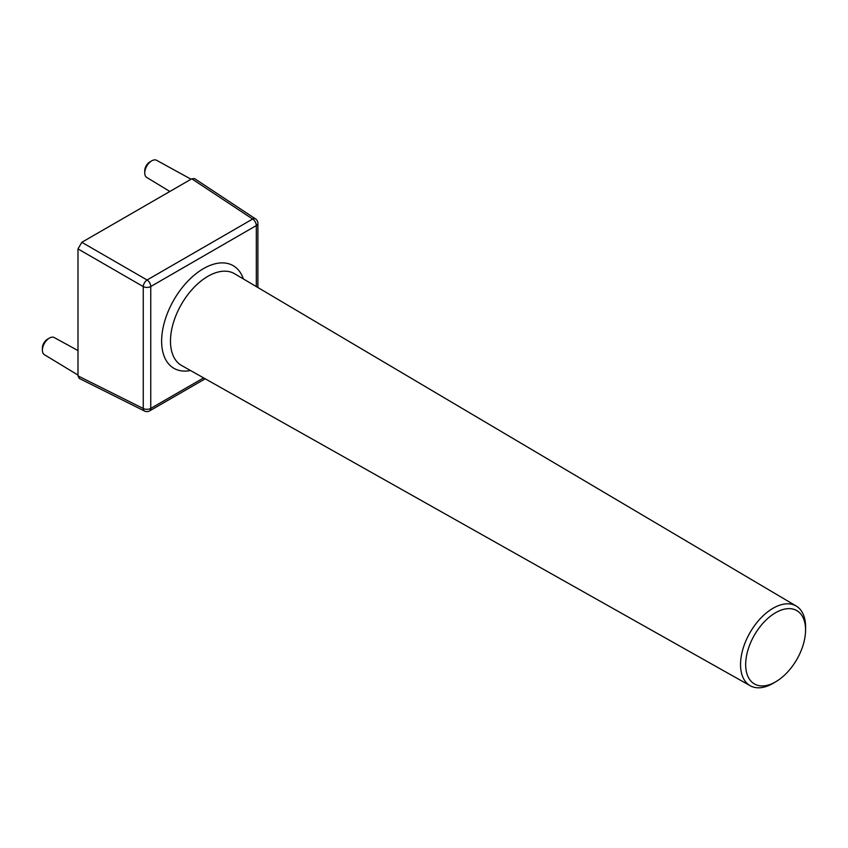 <?xml version="1.0" encoding="UTF-8"?>
<svg xmlns="http://www.w3.org/2000/svg" width="848" height="848" viewBox="0 0 848 848"><rect width="100%" height="100%" fill="white"/><g stroke="black" fill="none" stroke-linecap="round" stroke-linejoin="round"><path stroke-width="1.27" d="M775.613 612.701A42.347 24.454 120 0 0 745.668 664.567A42.347 24.454 120 0 0 775.613 681.856A42.347 24.454 120 0 0 776.143 681.538A42.347 24.454 120 0 0 805.558 630.605A42.347 24.454 120 0 0 775.613 612.701M776.143 681.538L773.652 683.032A46.004 26.564 -60 0 1 773.069 683.371A46.004 26.564 -60 0 1 750.215 685.735A46.004 26.564 -60 0 1 742.975 648.911A46.004 26.564 -60 0 1 773.069 608.239A46.004 26.564 -60 0 1 796.219 606.044A46.004 26.564 -60 0 1 805.6 627.69L805.558 630.605M144.743 172.95L144.743 170.745A7.187 4.155 -60 0 1 149.82 161.936L151.739 160.834A9.89 5.713 120 0 0 144.743 172.95A9.89 5.713 120 0 0 146.725 177.444L169.865 191.468M42.4 350.203L42.4 347.998A7.187 4.155 -60 0 1 47.488 339.189L49.396 338.087A9.89 5.713 120 0 0 42.4 350.203A9.89 5.713 120 0 0 44.393 354.697L77.995 375.07M77.995 350.584L54.283 337.568A9.89 5.713 120 0 0 49.396 338.087L47.488 339.189M191.065 179.225L156.615 160.304A9.89 5.713 120 0 0 151.739 160.834L149.82 161.936M77.995 248.909L77.995 375.897L143.259 408.492L143.259 286.592L77.995 248.909L81.811 242.305L147.075 279.988L252.64 219.038L191.775 178.811L81.811 242.305M191.775 178.811L194.563 178.61L255.481 218.858A5.395 3.106 123.5 0 0 252.64 219.038A5.395 3.116 -120 0 1 256.319 225.568L150.753 286.518L150.753 408.407L203.605 377.901M205.205 378.802L149.64 410.877A5.395 3.116 -120 0 0 150.753 408.407A5.395 3.116 0 0 1 143.259 408.492A5.395 3.106 116.5 0 0 144.531 411.036L79.203 378.409L77.995 375.897M796.219 606.044L234.599 273.745A52.979 30.592 120 0 0 207.951 276.278A52.979 30.592 120 0 0 173.289 323.109A52.979 30.592 120 0 0 181.62 365.509L750.215 685.735M190.493 370.512A59.275 34.227 -60 0 1 162.148 333.264A59.275 34.227 -60 0 1 203.531 268.593A59.275 34.227 -60 0 1 243.365 278.939M256.319 286.592L256.319 225.568A5.395 3.116 0 0 0 257.898 223.363L257.898 287.536M147.075 279.988A5.395 2.894 120 0 0 143.259 286.592A5.395 3.116 180 0 0 150.753 286.518A5.395 3.116 -120 0 0 147.075 279.988M257.898 223.363A5.395 5.395 0 0 0 255.481 218.858M144.531 411.036A5.395 5.395 0 0 0 149.64 410.877"/></g></svg>
